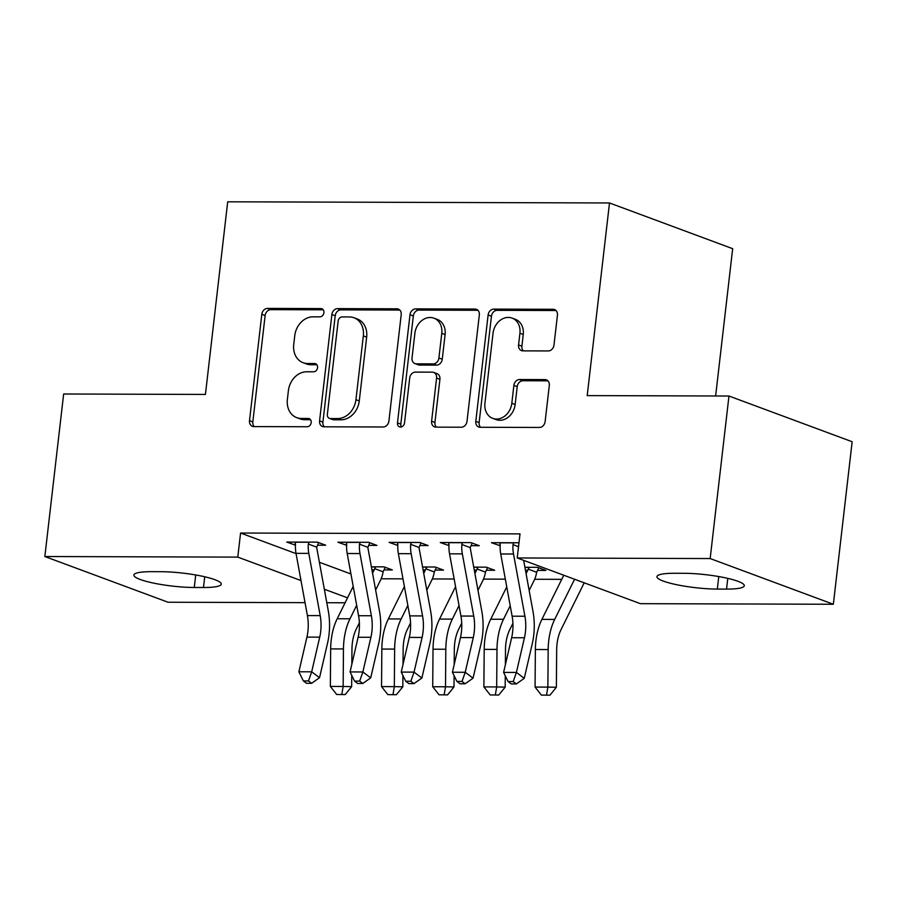 <?xml version="1.0" encoding="UTF-8"?>
<svg xmlns="http://www.w3.org/2000/svg" width="897" height="897" viewBox="0 0 897 897"><rect width="100%" height="100%" fill="white"/><g stroke="black" fill="none" stroke-linecap="round" stroke-linejoin="round"><path stroke-width="1.35" d="M323.918 312.728A4.227 3.442 -69.6 0 0 321.877 308.759A4.227 3.442 -69.6 0 0 320.891 308.579L267.508 308.411A6.032 4.922 -69.6 0 0 261.801 314.309L249.501 420.659A6.032 4.922 -69.6 0 0 252.427 426.333A6.032 4.922 -69.6 0 0 253.84 426.591L307.211 426.748A4.227 3.442 -69.6 0 0 311.203 422.622A4.227 3.442 -69.6 0 0 309.162 418.652A4.227 3.442 -69.6 0 0 308.164 418.473L301.257 418.451A19.297 15.754 -69.6 0 1 296.739 417.643A19.297 15.754 -69.6 0 1 287.376 399.501L288.397 390.632A19.297 15.754 -69.6 0 1 306.662 371.773L313.569 371.795A4.227 3.442 -69.6 0 0 317.56 367.669A4.227 3.442 -69.6 0 0 315.52 363.7A4.227 3.442 -69.6 0 0 314.533 363.532L307.615 363.509A19.297 15.754 -69.6 0 1 303.096 362.691A19.297 15.754 -69.6 0 1 293.734 344.549L294.754 335.691A19.297 15.754 -69.6 0 1 313.019 316.832L319.926 316.854A4.227 3.442 -69.6 0 0 323.918 312.728M548.28 350.94A6.032 4.922 -69.6 0 0 553.987 345.053L557.441 315.206A6.032 4.922 -69.6 0 0 554.514 309.543A6.032 4.922 -69.6 0 0 553.101 309.286L493.821 309.106A6.032 4.922 -69.6 0 0 488.114 315.004L475.802 421.355A6.032 4.922 -69.6 0 0 478.729 427.028A6.032 4.922 -69.6 0 0 480.142 427.275L539.422 427.454A6.032 4.922 -69.6 0 0 545.129 421.568L549.3 385.519A6.032 4.922 -69.6 0 0 546.374 379.857A6.032 4.922 -69.6 0 0 544.961 379.599L519.587 379.521A6.032 4.922 -69.6 0 0 513.88 385.418L511.817 403.291A16.135 13.163 -69.6 0 1 492.767 418.372A16.135 13.163 -69.6 0 1 484.941 403.202L493.047 333.191A16.135 13.163 -69.6 0 1 512.097 318.099A16.135 13.163 -69.6 0 1 519.924 333.269L518.567 344.941A6.032 4.922 -69.6 0 0 521.493 350.615A6.032 4.922 -69.6 0 0 522.906 350.862L548.28 350.94M517.221 557.968L710.166 558.551L833.347 604.264L640.402 603.67L517.221 557.968L520.013 533.883L240.575 533.031L237.795 557.115L300.988 580.561M305.036 602.649L168.031 602.235L44.85 556.521L63.653 393.996L205.424 394.433L227.703 201.803L609.5 202.969L587.21 395.599L728.969 396.026L710.166 558.551M44.85 556.521L237.795 557.115M401.206 314.735A6.032 4.922 -69.6 0 0 398.279 309.061A6.032 4.922 -69.6 0 0 396.866 308.815L337.586 308.624A6.032 4.922 -69.6 0 0 331.879 314.522L319.579 420.872A6.032 4.922 -69.6 0 0 322.505 426.546A6.032 4.922 -69.6 0 0 323.918 426.804L383.198 426.983A6.032 4.922 -69.6 0 0 388.906 421.085L401.206 314.735M415.703 308.871L474.984 309.05A6.032 4.922 -69.6 0 1 476.397 309.297A6.032 4.922 -69.6 0 1 479.323 314.97L467.012 421.321A6.032 4.922 -69.6 0 1 461.305 427.219L435.942 427.14A6.032 4.922 -69.6 0 1 434.529 426.882A6.032 4.922 -69.6 0 1 431.603 421.22L436.592 378.086A6.032 4.922 -69.6 0 0 433.666 372.412A6.032 4.922 -69.6 0 0 432.253 372.165L415.423 372.109A6.032 4.922 -69.6 0 0 409.716 378.007L404.525 422.913A4.227 3.442 -69.6 0 1 399.535 426.86A4.227 3.442 -69.6 0 1 397.483 422.891L409.996 314.757A6.032 4.922 -69.6 0 1 415.703 308.871L419.034 310.104L477.899 310.284M715.627 395.981L732.67 248.682L609.5 202.969M470.981 545.679L479.29 545.701L470.959 542.618L440.259 542.528L448.971 545.611M537.561 570.391L545.869 570.414L537.55 567.33L524.913 567.285M368.622 545.365L376.931 545.398L368.611 542.304L337.9 542.214L346.612 545.298M435.202 570.077L443.51 570.1L435.191 567.016L422.554 566.971M240.575 533.031L296.066 553.617M319.399 562.284L350.94 573.979M381.135 578.789L402.977 578.857M432.309 578.946L454.162 579.014M483.494 579.103L505.336 579.17M534.668 579.26L561.724 579.339M384.028 569.92L392.337 569.943L384.006 566.859L371.38 566.814M317.448 545.208L325.746 545.241L317.426 542.147L286.726 542.057L295.438 545.141M486.387 570.234L494.684 570.257L486.365 567.173L473.739 567.128M419.796 545.522L428.104 545.555L419.785 542.461L389.074 542.371L397.797 545.454M518.982 542.763L491.433 542.685L500.156 545.768M683.918 573.295A39.322 6.526 6.6 0 1 724.182 577.59A39.322 6.526 6.6 0 1 744.297 585.719A39.322 6.526 6.6 0 1 726.536 589.105L717.32 589.082A39.322 6.526 6.6 0 1 677.056 584.788A39.322 6.526 6.6 0 1 656.952 576.659A39.322 6.526 6.6 0 1 674.712 573.273L683.918 573.295M728.969 396.026L852.15 441.739L833.347 604.264M345.098 602.773L326.8 602.717M194.279 587.49A39.322 6.526 6.6 0 1 154.015 583.196A39.322 6.526 6.6 0 1 133.9 575.055A39.322 6.526 6.6 0 1 151.66 571.669L160.877 571.703A39.322 6.526 6.6 0 1 201.141 575.997A39.322 6.526 6.6 0 1 221.245 584.126A39.322 6.526 6.6 0 1 203.484 587.513L194.279 587.49L195.725 574.966M324.333 589.228L347.543 597.839M295.046 545.141L295.281 543.134M346.22 545.298L346.455 543.29M397.405 545.454L397.629 543.436M448.578 545.611L448.814 543.593M499.752 545.768L499.988 543.75M303.096 362.691L306.426 363.935A19.297 15.754 -69.6 0 0 310.945 364.743L307.615 363.509M316.888 364.765L310.945 364.743M296.739 417.643L300.069 418.877A19.297 15.754 -69.6 0 0 304.588 419.695L301.257 418.451M310.53 419.706L304.588 419.695M323.245 309.813L270.838 309.656A6.032 4.922 -69.6 0 0 265.131 315.542L252.831 421.893A6.032 4.922 -69.6 0 0 254.243 426.591M399.782 310.048L340.916 309.869A6.032 4.922 -69.6 0 0 335.209 315.755L322.909 422.106A6.032 4.922 -69.6 0 0 324.322 426.804M342.161 316.921A4.227 3.442 -69.6 0 0 338.158 321.048L327.36 414.403A4.227 3.442 -69.6 0 0 329.412 418.372A4.227 3.442 -69.6 0 0 330.399 418.54L337.687 418.563A19.297 15.754 -69.6 0 0 355.941 399.703L363.33 335.893A19.297 15.754 -69.6 0 0 353.967 317.751A19.297 15.754 -69.6 0 0 349.438 316.944L342.161 316.921M329.412 418.372L332.742 419.605A4.227 3.442 -69.6 0 0 333.729 419.785L330.399 418.54M353.967 317.751L357.298 318.984A19.297 15.754 -69.6 0 1 366.66 337.137L359.271 400.948A19.297 15.754 -69.6 0 1 341.017 419.807L333.729 419.785M433.666 372.412L436.996 373.645A6.032 4.922 -69.6 0 1 439.922 379.319L434.933 422.453A6.032 4.922 -69.6 0 0 436.346 427.14M419.034 310.104A6.032 4.922 -69.6 0 0 413.326 316.002L400.813 424.124A4.227 3.442 -69.6 0 0 401.408 426.905M441.773 333.325A16.135 13.163 -69.6 0 0 433.946 318.166A16.135 13.163 -69.6 0 0 414.896 333.247L412.037 357.914A6.032 4.922 -69.6 0 0 414.963 363.588A6.032 4.922 -69.6 0 0 416.376 363.834L433.206 363.89A6.032 4.922 -69.6 0 0 438.913 357.993L441.773 333.325L445.103 334.559A16.135 13.163 -69.6 0 0 437.276 319.399L433.946 318.166M414.963 363.588L418.294 364.821A6.032 4.922 -69.6 0 0 419.706 365.079L416.376 363.834M445.103 334.559L442.243 359.237A6.032 4.922 -69.6 0 1 436.536 365.124L419.706 365.079M512.097 318.099L515.427 319.343A16.135 13.163 -69.6 0 1 523.243 334.503L521.897 346.175A6.032 4.922 -69.6 0 0 523.321 350.862M492.767 418.372L496.097 419.605A16.135 13.163 -69.6 0 0 515.147 404.525L511.817 403.291M547.876 380.833L522.917 380.754A6.032 4.922 -69.6 0 0 517.21 386.652L515.147 404.525M556.017 310.519L497.151 310.34A6.032 4.922 -69.6 0 0 491.444 316.237L479.133 422.588A6.032 4.922 -69.6 0 0 480.557 427.275M385.228 567.308L383.12 571.793A21.506 11.908 -89.8 0 1 380.575 580.023L375.63 590.002M372.547 573.217L374.24 569.797A6.144 3.397 90.2 0 0 374.688 568.664L375.697 566.826M359.383 622.81L356.311 629.01A30.722 17.009 90.2 0 0 351.96 649.103L351.837 664.307M351.747 675.363L351.658 686.642L345.199 694.57L336.678 694.48L345.199 694.57M336.678 694.48L330.354 686.429L330.668 648.901A46.083 25.508 -89.8 0 1 337.194 618.751L353.216 586.391M330.354 686.429L343.147 686.474L343.461 648.935A46.083 25.508 -89.8 0 1 349.987 618.795L356.67 605.284M383.12 571.793L374.688 568.664M341.802 694.502L343.147 686.474L351.658 686.642M295.023 542.08L295.494 543.986A21.506 11.908 90.2 0 0 296.01 553.348L307.402 615.566A30.722 17.009 -89.8 0 1 306.931 637.105L298.892 671.775L311.685 671.808L319.523 677.706L327.573 643.037A46.083 25.508 90.2 0 0 328.268 610.734L316.876 548.515A6.144 3.397 -89.8 0 1 316.719 547.159L308.299 544.031A21.506 11.908 90.2 0 0 308.803 553.393L320.195 615.611A30.722 17.009 -89.8 0 1 319.724 637.15L311.685 671.808L308.49 680.946L303.365 680.935L306.505 683.29L311.618 683.301L308.49 680.946M308.299 544.031L309.117 542.124M318.648 542.607L316.719 547.159M311.618 683.301L319.523 677.706M298.892 671.775L303.365 680.935M436.402 567.465L434.294 571.95A21.506 11.908 -89.8 0 1 431.749 580.18L426.804 590.159M423.732 573.374L425.425 569.954A6.144 3.397 90.2 0 0 425.862 568.821L426.882 566.982M410.557 622.967L407.485 629.167A30.722 17.009 90.2 0 0 403.145 649.26L403.011 664.464M402.921 675.519L402.831 686.799L396.373 694.727L387.852 694.637L396.373 694.727M387.852 694.637L381.539 686.586L381.842 649.058A46.083 25.508 -89.8 0 1 388.367 618.908L404.39 586.548M381.539 686.586L394.332 686.631L394.635 649.092A46.083 25.508 -89.8 0 1 401.161 618.952L407.843 605.441M434.294 571.95L425.862 568.821M392.976 694.659L394.332 686.631L402.831 686.799M487.587 567.622L485.479 572.107A21.506 11.908 -89.8 0 1 482.922 580.337L477.978 590.316M474.905 573.531L476.599 570.111A6.144 3.397 90.2 0 0 477.047 568.978L478.056 567.139M461.742 623.123L458.67 629.324A30.722 17.009 90.2 0 0 454.319 649.417L454.196 664.621M454.106 675.676L454.005 686.956L447.558 694.883L439.037 694.794L447.558 694.883M439.037 694.794L432.713 686.743L433.027 649.204A46.083 25.508 -89.8 0 1 439.541 619.065L455.564 586.705M432.713 686.743L445.506 686.788L445.82 649.249A46.083 25.508 -89.8 0 1 452.346 619.109L459.029 605.598M485.479 572.107L477.047 568.978M444.15 694.816L445.506 686.788L454.005 686.956M346.208 542.237L346.679 544.143A21.506 11.908 90.2 0 0 347.195 553.505L358.576 615.723A30.722 17.009 -89.8 0 1 358.116 637.262L350.065 671.931L362.859 671.965L370.708 677.863L378.747 643.194A46.083 25.508 90.2 0 0 379.453 610.891L368.062 548.672A6.144 3.397 -89.8 0 1 367.905 547.316L359.473 544.187A21.506 11.908 90.2 0 0 359.989 553.55L371.38 615.768A30.722 17.009 -89.8 0 1 370.91 637.296L362.859 671.965L359.663 681.103L354.55 681.092L357.679 683.447L362.803 683.458L359.663 681.103M359.473 544.187L360.302 542.281M369.822 542.752L367.905 547.316M362.803 683.458L370.708 677.863M350.065 671.931L354.55 681.092M397.382 542.393L397.853 544.3A21.506 11.908 90.2 0 0 398.369 553.662L409.761 615.88A30.722 17.009 -89.8 0 1 409.29 637.419L401.251 672.088L414.044 672.122L421.882 678.02L429.921 643.351A46.083 25.508 90.2 0 0 430.627 611.048L419.235 548.829A6.144 3.397 -89.8 0 1 419.078 547.462L410.647 544.344A21.506 11.908 90.2 0 0 411.162 553.707L422.554 615.925A30.722 17.009 -89.8 0 1 422.083 637.453L414.044 672.122L410.848 681.26L405.724 681.238L408.864 683.604L413.977 683.615L410.848 681.26M410.647 544.344L411.476 542.438M420.996 542.909L419.078 547.462M413.977 683.615L421.882 678.02M401.251 672.088L405.724 681.238M538.761 567.779L536.653 572.264A21.506 11.908 -89.8 0 1 534.107 580.494L529.163 590.473M526.091 573.688L527.772 570.268A6.144 3.397 90.2 0 0 528.221 569.135L529.241 567.296M512.916 623.28L509.844 629.481A30.722 17.009 90.2 0 0 505.493 649.574L505.37 664.778M505.28 675.833L505.19 687.113L498.732 695.04L490.211 694.951L498.732 695.04M490.211 694.951L483.887 686.9L484.201 649.361A46.083 25.508 -89.8 0 1 490.726 619.222L506.749 586.862M483.887 686.9L496.68 686.945L496.994 649.406A46.083 25.508 -89.8 0 1 503.52 619.266L510.202 605.755M536.653 572.264L528.221 569.135M495.335 694.973L496.68 686.945L505.19 687.113M584.205 582.815L561.029 629.638A30.722 17.009 90.2 0 0 556.678 649.731L556.364 687.27L549.906 695.197L541.396 695.108L549.906 695.197M541.396 695.108L535.072 687.057L535.374 649.518A46.083 25.508 -89.8 0 1 541.9 619.379L563.764 575.235M535.072 687.057L547.865 687.102L548.179 649.563A46.083 25.508 -89.8 0 1 554.694 619.412L574.585 579.249M546.508 695.13L547.865 687.102L556.364 687.27M448.567 542.55L449.038 544.457A21.506 11.908 90.2 0 0 449.543 553.819L460.935 616.037A30.722 17.009 -89.8 0 1 460.464 637.576L452.424 672.245L465.218 672.279L473.055 678.177L481.106 643.508A46.083 25.508 90.2 0 0 481.801 611.205L470.42 548.986A6.144 3.397 -89.8 0 1 470.263 547.619L461.832 544.49A21.506 11.908 90.2 0 0 462.336 553.864L473.728 616.082A30.722 17.009 -89.8 0 1 473.268 637.61L465.218 672.279L462.022 681.417L456.898 681.395L460.038 683.761L465.162 683.772L462.022 681.417M461.832 544.49L462.661 542.595M472.181 543.066L470.263 547.619M465.162 683.772L473.055 678.177M452.424 672.245L456.898 681.395M499.741 542.707L500.212 544.614A21.506 11.908 90.2 0 0 500.728 553.976L512.12 616.194A30.722 17.009 -89.8 0 1 511.649 637.733L503.598 672.402L516.403 672.436L524.24 678.334L532.28 643.665A46.083 25.508 90.2 0 0 532.986 611.362L523.646 560.345M518.533 546.699L513.006 544.647L513.835 542.752M513.006 544.647A21.506 11.908 90.2 0 0 513.521 554.01L524.913 616.239A30.722 17.009 -89.8 0 1 524.442 637.767L516.403 672.436L513.196 681.574L508.083 681.552L511.223 683.918L516.336 683.929L513.196 681.574M516.336 683.929L524.24 678.334M503.598 672.402L508.083 681.552M322.741 309.263L320.891 308.579M310.026 419.168L308.164 418.473M316.383 364.216L314.533 363.532M252.831 421.893L249.501 420.659M265.131 315.542L261.801 314.309M270.838 309.656L267.508 308.411M322.909 422.106L319.579 420.872M335.209 315.755L331.879 314.522M340.916 309.869L337.586 308.624M399.513 309.79L396.866 308.815M341.017 419.807L337.687 418.563M359.271 400.948L355.941 399.703M366.66 337.137L363.33 335.893M477.63 310.037L474.984 309.05M434.933 422.453L431.603 421.22M439.922 379.319L436.592 378.086M400.813 424.124L397.483 422.891M413.326 316.002L409.996 314.757M436.536 365.124L433.206 363.89M442.243 359.237L438.913 357.993M521.897 346.175L518.567 344.941M523.243 334.503L519.924 333.269M517.21 386.652L513.88 385.418M522.917 380.754L519.587 379.521M547.619 380.586L544.961 379.599M479.133 422.588L475.802 421.355M491.444 316.237L488.114 315.004M497.151 310.34L493.821 309.106M555.748 310.272L553.101 309.286M203.484 587.513L204.729 576.771M726.536 589.105L727.77 578.374M717.32 589.082L718.766 576.558M371.403 566.938L375.652 566.949M330.668 648.901L343.461 648.935M337.194 618.751L349.987 618.795M371.93 569.797L374.24 569.797M309.061 542.248L295.057 542.203M320.195 615.611L307.402 615.566M319.724 637.15L306.931 637.105M308.803 553.393L296.01 553.348M422.577 567.095L426.826 567.106M381.842 649.058L394.635 649.092M388.367 618.908L401.161 618.952M423.104 569.954L425.425 569.954M473.762 567.252L478 567.263M433.027 649.204L445.82 649.249M439.541 619.065L452.346 619.109M474.278 570.111L476.599 570.111M360.246 542.405L346.231 542.36M371.38 615.768L358.576 615.723M370.91 637.296L358.116 637.262M359.989 553.55L347.195 553.505M411.42 542.562L397.416 542.517M422.554 615.925L409.761 615.88M422.083 637.453L409.29 637.419M411.162 553.707L398.369 553.662M524.936 567.409L529.185 567.42M484.201 649.361L496.994 649.406M490.726 619.222L503.52 619.266M525.463 570.268L527.772 570.268M535.374 649.518L548.179 649.563M541.9 619.379L554.694 619.412M462.605 542.719L448.59 542.674M473.728 616.082L460.935 616.037M473.268 637.61L460.464 637.576M462.336 553.864L449.543 553.819M513.779 542.864L499.764 542.831M524.913 616.239L512.12 616.194M524.442 637.767L511.649 637.733M513.521 554.01L500.728 553.976"/></g></svg>
